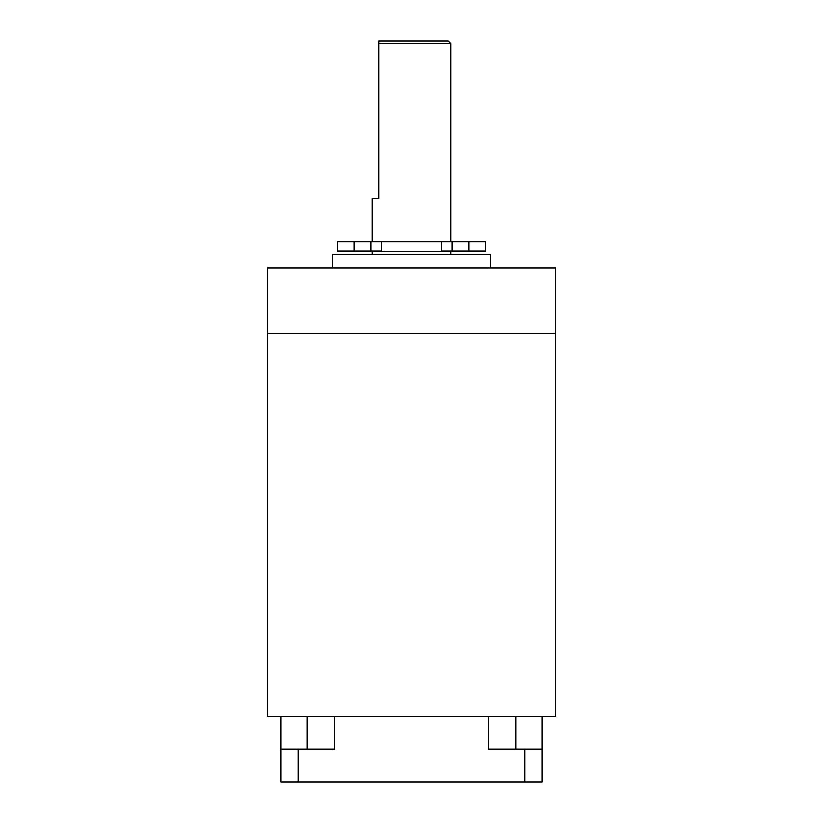 <?xml version="1.0" encoding="UTF-8"?>
<svg xmlns="http://www.w3.org/2000/svg" width="823" height="823" viewBox="0 0 823 823"><rect width="100%" height="100%" fill="white"/><g stroke="black" fill="none" stroke-linecap="round" stroke-linejoin="round"><path stroke-width="1.23" d="M421.705 333.5L555.71 333.5L555.71 267.948L267.29 267.948L267.29 333.5L421.705 333.5M421.705 716.298L267.29 716.298L267.29 333.5L555.71 333.5L555.71 716.298L421.705 716.298M378.724 43.773L378.724 198.466L372.171 198.466L372.171 241.725L450.829 241.725L450.829 43.773L378.724 43.773L378.724 41.15L448.206 41.15L450.829 43.773M490.158 267.948L490.158 254.842L332.842 254.842L332.842 267.948M450.829 254.842L450.829 251.427L372.171 251.427L372.171 254.842M444.276 251.427L444.276 250.902M281.055 781.85L298.101 781.85L298.101 749.074L281.055 749.074L281.055 781.85M281.055 749.074L281.055 716.298M334.807 716.298L334.807 749.074L298.101 749.074M524.899 781.85L541.945 781.85L541.945 749.074L524.899 749.074L524.899 781.85L298.101 781.85M524.899 749.074L488.193 749.074L488.193 716.298M541.945 716.298L541.945 749.074M353.993 241.725L337.43 241.725L337.43 250.902L381.461 250.902L381.461 241.725L353.993 241.725L353.993 250.902M485.57 241.725L441.54 241.725L441.54 250.902L485.57 250.902L485.57 241.725M307.277 716.298L307.277 749.074M515.723 716.298L515.723 749.074M469.007 250.902L469.007 241.725M452.074 250.902L452.074 241.725M370.926 250.902L370.926 241.725M378.724 251.427L378.724 250.902"/></g></svg>
